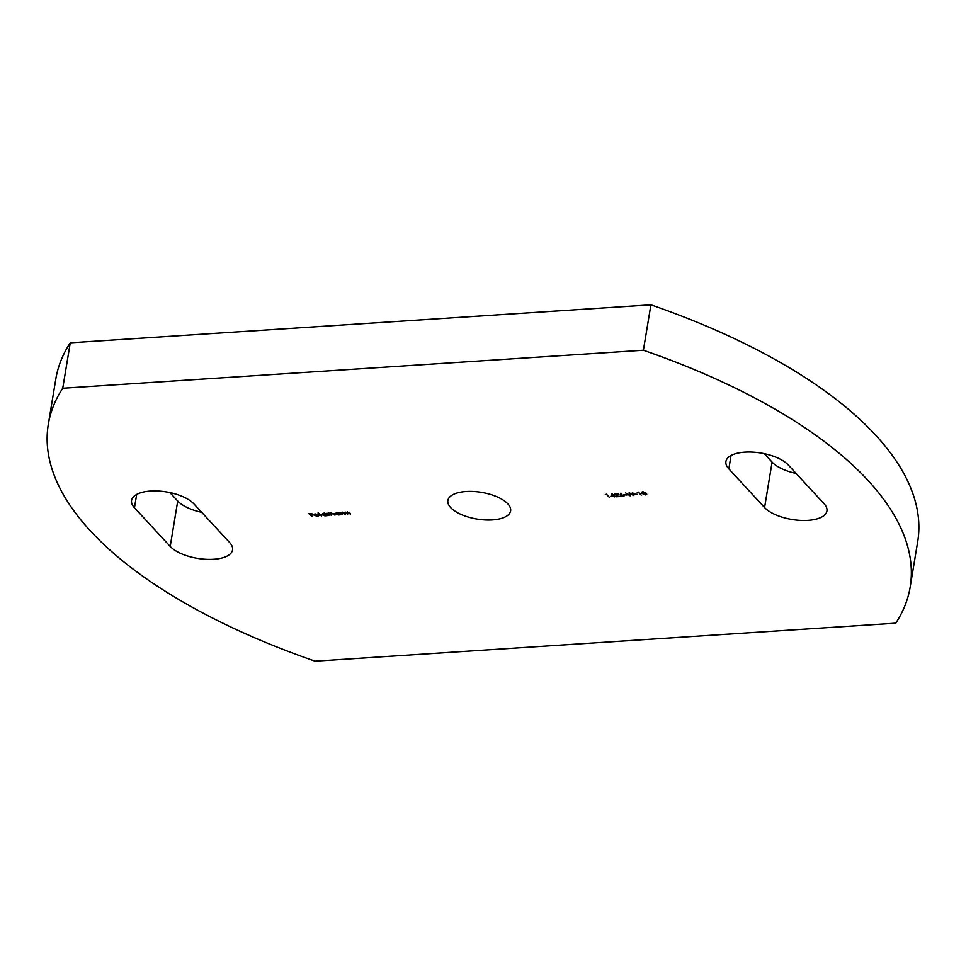 <?xml version="1.0" encoding="UTF-8"?>
<svg xmlns="http://www.w3.org/2000/svg" width="966" height="966" viewBox="0 0 966 966"><rect width="100%" height="100%" fill="white"/><g stroke="black" fill="none" stroke-linecap="round" stroke-linejoin="round"><path stroke-width="1.45" d="M744.883 452.148A33.073 14.092 9.4 0 1 788.268 464.984L824.01 503.648A33.073 14.092 9.4 0 1 826.932 511.002A33.073 14.092 9.4 0 1 800.162 520.396A33.073 14.092 9.4 0 1 764.577 507.536L728.835 468.872A33.073 14.092 9.4 0 1 725.913 461.531A33.073 14.092 9.4 0 1 744.883 452.148M150.515 491.042A33.073 14.092 9.4 0 1 193.9 503.878L229.654 542.542A33.073 14.092 9.4 0 1 232.565 549.883A33.073 14.092 9.4 0 1 205.806 559.29A33.073 14.092 9.4 0 1 170.209 546.43L134.467 507.766A33.073 14.092 9.4 0 1 131.557 500.424A33.073 14.092 9.4 0 1 150.515 491.042M492.382 519.925A31.806 13.548 9.4 0 1 447.862 500.521A31.806 13.548 9.4 0 1 466.095 491.489A31.806 13.548 9.4 0 1 510.616 510.905A31.806 13.548 9.4 0 1 492.382 519.925M638.176 492.443L637.246 492.503L638.441 492.105L641.219 495.111L638.236 492.117M637.427 494.29L634.807 494.145L637.427 494.29M630.11 495.836L625.642 492.938L629.421 495.027L629.144 492.708L632.984 494.785L632.694 492.479L633.853 495.594L629.82 493.421L630.11 495.836M626.874 494.99L624.265 494.834L626.874 494.99M624.072 495.341L623.034 496.379L620.353 495.582L620.764 493.179L620.86 494.628L624.265 495.8M620.812 495.425L620.22 494.664M606.225 494.532L605.296 494.592L606.491 494.194L609.268 497.2L606.286 494.206M347.627 514.323L345.043 512.161L349.921 512.982L350.416 514.141L347.386 512.246L346.42 512.934L347.627 514.323M347.434 511.968L346.42 512.934M342.507 514.661L339.923 512.487L344.802 513.32L345.297 514.467L342.278 512.584L341.312 513.26L342.507 514.661M342.314 512.306L341.312 513.26M335.504 513.84L336.325 512.692L338.692 512.572L340.72 514.769L338.402 514.963L334.816 513.429M321.412 516.037L318.019 512.982L321.412 516.037M314.94 515.349L319.106 515.578L317.621 516.327L314.348 515.337L314.179 514.576L315.532 514.045L318.901 515.095L314.988 515.071M314.952 515.289L314.179 514.576M643.392 350.247A480.694 204.744 9.4 0 1 910.177 587.05A480.694 204.744 9.4 0 1 895.736 623.179L315.085 661.167A480.694 204.744 9.4 0 1 48.3 424.364A480.694 204.744 9.4 0 1 62.742 388.247L643.392 350.247L650.915 304.833A480.694 204.744 9.4 0 1 917.7 541.636L910.177 587.05M312.187 516.641L308.854 513.67L311.801 513.477L309.688 513.936L310.545 514.866L313.238 515.011L310.835 515.18L312.187 516.641M321.944 514.721L322.753 513.574L324.962 513.924L324.298 512.572L327.148 515.663L324.842 515.856L321.255 514.31M328.935 515.542L326.363 513.381L331.423 513.006L334.985 515.144L331.567 513.284L331.41 515.385L328.549 513.477L328.078 514.624L328.935 515.542M331.616 513.006L331.169 514.492M328.597 513.2L328.078 514.624M613.748 496.174L610.874 496.355L611.961 493.747L614.992 496.089L614.388 496.862L613.482 495.739M614.907 494.169L615.523 493.517L618.18 494.29L617.177 496.355L620.281 496.476L616.175 496.753L617.66 494.35L614.267 494.133M615.837 493.505L615.016 494.616M618.18 494.29L617.177 496.355M617.371 495.353L617.721 493.952M646.182 493.191L646.749 494.278L645.566 494.906L642.076 493.457L641.484 492.358L642.632 491.742L646.182 493.191M48.3 424.364L55.823 378.95A480.694 204.744 9.4 0 1 70.264 342.821L62.742 388.247M70.264 342.821L650.915 304.833M796.069 473.425A33.073 14.092 9.4 0 1 772.1 462.122L764.299 453.682M201.701 512.318A33.073 14.092 9.4 0 1 177.732 501.016L169.931 492.575M311.716 516.218L309.325 513.634M319.178 515.132L317.693 515.868M314.433 514.89L314.264 514.117M315.882 513.864L314.747 515.083L318.104 514.866L315.81 514.31L314.747 515.083M320.941 515.615L318.478 512.958M326.327 514.866L324.914 515.397M324.226 512.584L324.962 513.924M324.685 515.132L325.675 514.141L324.999 513.707M325.856 514.576L323.006 513.84L322.016 514.83L324.612 515.578L325.856 514.576M323.079 513.393L322.101 514.371M322.016 514.83L321.968 514.19M328.464 515.12L326.822 513.344M334.514 514.733L333.379 513.514M331.652 512.825L331.241 514.033L331.652 512.825M331.495 514.926L330.287 513.634M328.621 513.031L328.15 514.166L328.621 513.031M339.899 513.972L338.486 514.516M338.257 514.238L339.235 513.26L338.559 512.813M339.416 513.695L336.579 512.958L335.588 513.936L338.172 514.697L339.416 513.695M336.651 512.499L335.661 513.489M335.588 513.936L335.54 513.296M342.036 514.238L340.394 512.463M345.369 514.021L343.884 512.487M341.384 512.813L342.35 512.125L341.36 512.922M347.156 513.9L345.514 512.125M350.489 513.683L349.004 512.149M346.504 512.475L347.47 511.799L346.48 512.584M608.797 496.778L606.407 494.194M614.461 496.415L613.821 495.715M611.683 495.86L611.067 495.896M613.458 495.86L612.323 494.097L611.659 495.981L613.458 495.86L612.251 494.556L611.659 495.981M615.861 493.372L615.101 494.157L615.861 493.372M618.252 493.843L618.023 495.003M617.202 496.234L616.574 496.27M617.443 494.894L617.733 493.904L617.443 494.894M621.247 493.288L620.86 494.628M624.145 494.882L623.118 495.932M620.438 495.135L620.305 494.218M622.853 495.618L623.625 494.93L622.853 495.618M621.706 494.423L620.981 495.111L621.706 494.423M622.78 496.077L623.553 495.389L621.633 494.882L620.909 495.558L622.78 496.077L623.613 494.99M621.681 494.556L620.909 495.558M630.049 495.353L629.446 494.942M629.277 492.732L629.421 495.027M632.38 492.503L632.984 494.785M633.636 495.027L632.996 494.677M640.748 494.689L638.357 492.105M642.764 493.578L642.076 493.457M642.148 493.01L641.569 492.141M646.737 494.037L645.928 494.423M642.994 491.742L642.619 493.421L645.288 494.604L646.194 493.541L645.373 494.145L646.194 493.541L645.602 492.648M643.018 491.597L642.692 492.974L643.018 491.597M645.723 492.769L642.933 492.056L642.619 493.421M645.288 494.604L646.109 494L645.638 493.228M170.209 546.43L177.732 501.016M134.467 507.766L136.677 494.399M764.577 507.536L772.1 462.122M728.835 468.872L731.045 455.517"/></g></svg>
